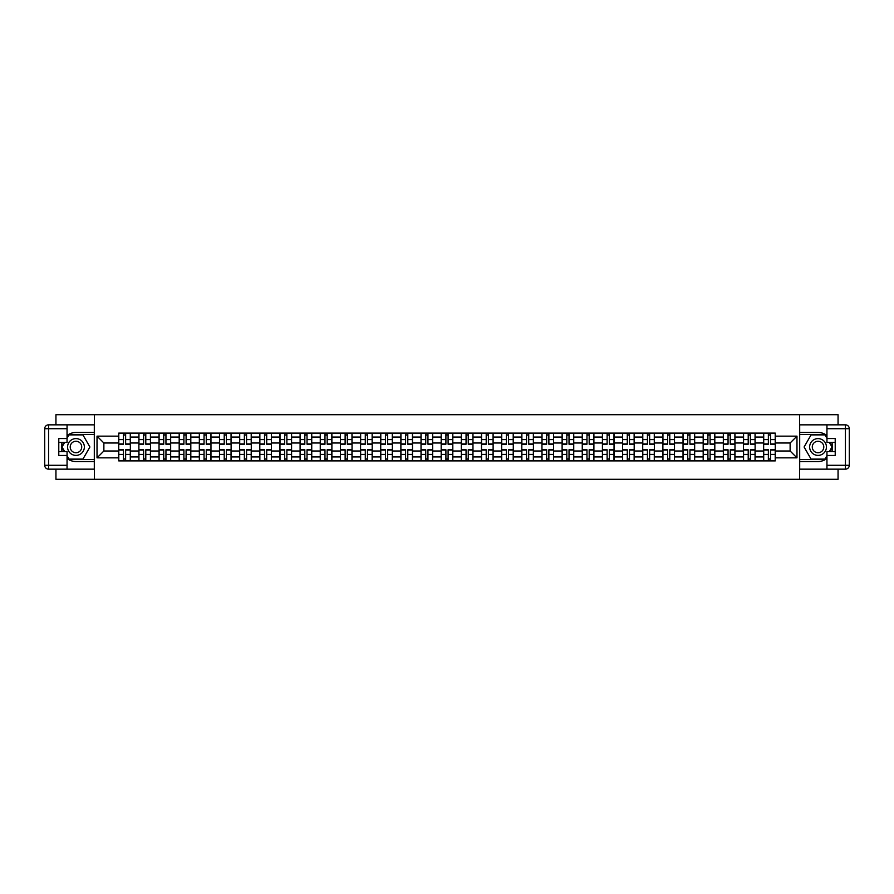 <?xml version="1.0" encoding="UTF-8"?>
<svg xmlns="http://www.w3.org/2000/svg" width="894" height="894" viewBox="0 0 894 894"><rect width="100%" height="100%" fill="white"/><g stroke="black" fill="none" stroke-linecap="round" stroke-linejoin="round"><path stroke-width="1.34" d="M55.942 469.16L55.942 479.296L838.058 479.296L838.058 469.16M838.058 424.84L838.058 414.704L55.942 414.704L55.942 424.84M138.883 460.891L138.883 437.054L130.356 437.054L130.356 460.891M130.356 437.054L130.356 433.109M138.883 437.054L138.883 433.109M150.505 433.109L150.505 460.891M159.031 460.891L159.031 433.109M170.665 433.109L170.665 460.891M179.191 460.891L179.191 433.109M190.813 433.109L190.813 460.891M199.34 460.891L199.34 433.109M210.973 433.109L210.973 460.891M219.499 460.891L219.499 433.109M231.121 433.109L231.121 460.891M239.648 460.891L239.648 433.109M251.281 433.109L251.281 460.891M259.808 460.891L259.808 433.109M271.43 433.109L271.43 460.891M279.956 460.891L279.956 433.109M291.578 433.109L291.578 460.891M300.105 460.891L300.105 433.109M311.738 433.109L311.738 460.891M320.264 460.891L320.264 433.109M331.886 433.109L331.886 460.891M340.413 460.891L340.413 433.109M352.046 433.109L352.046 460.891M360.573 460.891L360.573 433.109M372.195 433.109L372.195 460.891M380.721 460.891L380.721 433.109M392.354 433.109L392.354 460.891M400.881 460.891L400.881 433.109M412.503 433.109L412.503 460.891M421.029 460.891L421.029 433.109M432.662 433.109L432.662 460.891M441.189 460.891L441.189 433.109M452.811 433.109L452.811 460.891M461.338 460.891L461.338 433.109M472.971 433.109L472.971 460.891M481.497 460.891L481.497 433.109M493.119 433.109L493.119 460.891M501.646 460.891L501.646 433.109M513.279 433.109L513.279 460.891M521.805 460.891L521.805 433.109M533.427 433.109L533.427 460.891M541.954 460.891L541.954 433.109M553.587 433.109L553.587 460.891M562.114 460.891L562.114 433.109M573.736 433.109L573.736 460.891M582.262 460.891L582.262 433.109M593.895 433.109L593.895 460.891M602.422 460.891L602.422 433.109M614.044 433.109L614.044 460.891M622.57 460.891L622.57 433.109M634.192 433.109L634.192 460.891M642.719 460.891L642.719 433.109M654.352 433.109L654.352 460.891M662.879 460.891L662.879 433.109M674.501 433.109L674.501 460.891M683.027 460.891L683.027 433.109M694.66 433.109L694.66 460.891M703.187 460.891L703.187 433.109M714.809 433.109L714.809 460.891M723.335 460.891L723.335 433.109M734.969 433.109L734.969 460.891M743.495 460.891L743.495 433.109M755.117 433.109L755.117 460.891M763.644 460.891L763.644 433.109M763.644 451.001L755.117 451.001M743.495 451.001L734.969 451.001M723.335 451.001L714.809 451.001M703.187 451.001L694.66 451.001M683.027 451.001L674.501 451.001M662.879 451.001L654.352 451.001M642.719 451.001L634.192 451.001M622.57 451.001L614.044 451.001M602.422 451.001L593.895 451.001M582.262 451.001L573.736 451.001M562.114 451.001L553.587 451.001M541.954 451.001L533.427 451.001M521.805 451.001L513.279 451.001M501.646 451.001L493.119 451.001M481.497 451.001L472.971 451.001M461.338 451.001L452.811 451.001M441.189 451.001L432.662 451.001M421.029 451.001L412.503 451.001M400.881 451.001L392.354 451.001M380.721 451.001L372.195 451.001M360.573 451.001L352.046 451.001M340.413 451.001L331.886 451.001M320.264 451.001L311.738 451.001M300.105 451.001L291.578 451.001M279.956 451.001L271.43 451.001M259.808 451.001L251.281 451.001M239.648 451.001L231.121 451.001M219.499 451.001L210.973 451.001M199.34 451.001L190.813 451.001M179.191 451.001L170.665 451.001M159.031 451.001L150.505 451.001M138.883 451.001L130.356 451.001M763.644 442.999L755.117 442.999M743.495 442.999L734.969 442.999M723.335 442.999L714.809 442.999M703.187 442.999L694.66 442.999M683.027 442.999L674.501 442.999M662.879 442.999L654.352 442.999M642.719 442.999L634.192 442.999M622.57 442.999L614.044 442.999M602.422 442.999L593.895 442.999M582.262 442.999L573.736 442.999M562.114 442.999L553.587 442.999M541.954 442.999L533.427 442.999M521.805 442.999L513.279 442.999M501.646 442.999L493.119 442.999M481.497 442.999L472.971 442.999M461.338 442.999L452.811 442.999M441.189 442.999L432.662 442.999M421.029 442.999L412.503 442.999M400.881 442.999L392.354 442.999M380.721 442.999L372.195 442.999M360.573 442.999L352.046 442.999M340.413 442.999L331.886 442.999M320.264 442.999L311.738 442.999M300.105 442.999L291.578 442.999M279.956 442.999L271.43 442.999M259.808 442.999L251.281 442.999M239.648 442.999L231.121 442.999M219.499 442.999L210.973 442.999M199.34 442.999L190.813 442.999M179.191 442.999L170.665 442.999M159.031 442.999L150.505 442.999M138.883 442.999L130.356 442.999M103.872 451.001L118.723 451.001L118.723 442.999L103.872 442.999L103.872 451.001L97.021 457.851L97.021 436.149L118.723 436.149L118.723 442.999M775.277 442.999L775.277 451.001L790.128 451.001L790.128 442.999L775.277 442.999L775.277 433.109L118.723 433.109L118.723 436.149M775.277 436.149L796.979 436.149L796.979 457.851L775.277 457.851L775.277 451.001M118.723 451.001L118.723 460.891L775.277 460.891L775.277 457.851M118.723 457.851L97.021 457.851M799.56 479.296L799.56 414.704M94.44 479.296L94.44 414.704M125.641 458.946L123.439 458.946M123.439 435.054L125.641 435.054M145.789 458.946L143.599 458.946M143.599 435.054L145.789 435.054M165.949 458.946L163.747 458.946M163.747 435.054L165.949 435.054M186.097 458.946L183.907 458.946M183.907 435.054L186.097 435.054M206.257 458.946L204.055 458.946M204.055 435.054L206.257 435.054M226.405 458.946L224.215 458.946M224.215 435.054L226.405 435.054M246.565 458.946L244.364 458.946M244.364 435.054L246.565 435.054M266.714 458.946L264.523 458.946M264.523 435.054L266.714 435.054M286.873 458.946L284.672 458.946M284.672 435.054L286.873 435.054M307.022 458.946L304.82 458.946M304.82 435.054L307.022 435.054M327.17 458.946L324.98 458.946M324.98 435.054L327.17 435.054M347.33 458.946L345.129 458.946M345.129 435.054L347.33 435.054M367.479 458.946L365.288 458.946M365.288 435.054L367.479 435.054M387.638 458.946L385.437 458.946M385.437 435.054L387.638 435.054M407.787 458.946L405.597 458.946M405.597 435.054L407.787 435.054M427.947 458.946L425.745 458.946M425.745 435.054L427.947 435.054M448.095 458.946L445.905 458.946M445.905 435.054L448.095 435.054M468.255 458.946L466.053 458.946M466.053 435.054L468.255 435.054M488.403 458.946L486.213 458.946M486.213 435.054L488.403 435.054M508.563 458.946L506.362 458.946M506.362 435.054L508.563 435.054M528.712 458.946L526.521 458.946M526.521 435.054L528.712 435.054M548.871 458.946L546.67 458.946M546.67 435.054L548.871 435.054M569.02 458.946L566.83 458.946M566.83 435.054L569.02 435.054M589.18 458.946L586.978 458.946M586.978 435.054L589.18 435.054M609.328 458.946L607.127 458.946M607.127 435.054L609.328 435.054M629.477 458.946L627.286 458.946M627.286 435.054L629.477 435.054M649.636 458.946L647.435 458.946M647.435 435.054L649.636 435.054M669.785 458.946L667.594 458.946M667.594 435.054L669.785 435.054M689.944 458.946L687.743 458.946M687.743 435.054L689.944 435.054M710.093 458.946L707.903 458.946M707.903 435.054L710.093 435.054M730.253 458.946L728.051 458.946M728.051 435.054L730.253 435.054M750.401 458.946L748.211 458.946M748.211 435.054L750.401 435.054M770.561 458.946L768.359 458.946M768.359 435.054L770.561 435.054M97.021 436.149L103.872 442.999M790.128 451.001L796.979 457.851M790.128 442.999L796.979 436.149M125.641 444.217L125.641 433.244L130.289 433.244L130.289 444.217L125.641 444.217M123.439 434.92L125.641 434.92M127.507 433.244L118.79 433.244L118.79 444.217L123.439 444.217L123.439 433.244L121.573 433.244M123.439 449.783L123.439 460.756L118.79 460.756L118.79 449.783L123.439 449.783M125.641 459.08L123.439 459.08M121.573 460.756L130.289 460.756L130.289 449.783L125.641 449.783L125.641 460.756L127.507 460.756M145.789 444.217L145.789 433.244L150.438 433.244L150.438 444.217L145.789 444.217M143.599 434.92L145.789 434.92M147.666 433.244L138.95 433.244L138.95 444.217L143.599 444.217L143.599 433.244L141.721 433.244M165.949 444.217L165.949 433.244L170.598 433.244L170.598 444.217L165.949 444.217M163.747 434.92L165.949 434.92M167.815 433.244L159.098 433.244L159.098 444.217L163.747 444.217L163.747 433.244L161.881 433.244M67.05 458.477A14.539 14.539 0 0 0 75.968 461.539L94.306 461.539L94.306 469.16L48.578 469.16A3.878 3.878 0 0 1 44.7 465.282L44.7 428.718A3.878 3.878 0 0 1 48.578 424.84L67.05 424.84L67.05 442.418L58.78 442.418M67.05 424.84L94.306 424.84L94.306 432.461L75.968 432.461A14.539 14.539 0 0 0 67.05 435.523M62.178 442.418A14.539 14.539 0 0 0 62.178 451.582M94.306 461.539L94.306 432.461M58.78 451.582L67.05 451.582L67.05 469.16M67.05 438.541L58.78 438.541L58.78 455.459L67.05 455.459M94.306 434.529L68.771 434.529L67.05 437.501M67.05 456.499L68.771 459.471L94.306 459.471M64.212 442.418L61.563 447L64.212 451.582M826.95 435.523A14.539 14.539 0 0 0 818.032 432.461L799.694 432.461L799.694 424.84L845.422 424.84A3.878 3.878 0 0 1 849.3 428.718L849.3 465.282A3.878 3.878 0 0 1 845.422 469.16L826.95 469.16L826.95 451.582L835.219 451.582M826.95 469.16L799.694 469.16L799.694 461.539L818.032 461.539A14.539 14.539 0 0 0 826.95 458.477M831.822 451.582A14.539 14.539 0 0 0 831.822 442.418M799.694 432.461L799.694 461.539M835.219 442.418L826.95 442.418L826.95 424.84M826.95 455.459L835.219 455.459L835.219 438.541L826.95 438.541M799.694 459.471L825.229 459.471L826.95 456.499M826.95 437.501L825.229 434.529L799.694 434.529M829.788 451.582L832.437 447L829.788 442.418M67.564 447A8.392 8.392 0 0 0 75.968 455.392A8.392 8.392 0 0 0 84.36 447A8.392 8.392 0 0 0 75.968 438.608A8.392 8.392 0 0 0 67.564 447M70.213 447A5.744 5.744 0 0 0 75.968 452.744A5.744 5.744 0 0 0 81.712 447A5.744 5.744 0 0 0 75.968 441.256A5.744 5.744 0 0 0 70.213 447M67.05 438.283L68.994 434.92L82.941 434.92L89.914 447L82.941 459.08L68.994 459.08L67.05 455.716M64.659 451.582L62.021 447L64.659 442.418M809.64 447A8.392 8.392 0 0 0 818.032 455.392A8.392 8.392 0 0 0 826.436 447A8.392 8.392 0 0 0 818.032 438.608A8.392 8.392 0 0 0 809.64 447M812.288 447A5.744 5.744 0 0 0 818.032 452.744A5.744 5.744 0 0 0 823.787 447A5.744 5.744 0 0 0 818.032 441.256A5.744 5.744 0 0 0 812.288 447M826.95 455.716L825.006 459.08L811.059 459.08L804.086 447L811.059 434.92L825.006 434.92L826.95 438.283M829.341 442.418L831.979 447L829.341 451.582M143.599 449.783L143.599 460.756L138.95 460.756L138.95 449.783L143.599 449.783M145.789 459.08L143.599 459.08M141.721 460.756L150.438 460.756L150.438 449.783L145.789 449.783L145.789 460.756L147.666 460.756M163.747 449.783L163.747 460.756L159.098 460.756L159.098 449.783L163.747 449.783M165.949 459.08L163.747 459.08M161.881 460.756L170.598 460.756L170.598 449.783L165.949 449.783L165.949 460.756L167.815 460.756M186.097 444.217L186.097 433.244L190.746 433.244L190.746 444.217L186.097 444.217M183.907 434.92L186.097 434.92M187.975 433.244L179.247 433.244L179.247 444.217L183.907 444.217L183.907 433.244L182.03 433.244M206.257 444.217L206.257 433.244L210.906 433.244L210.906 444.217L206.257 444.217M204.055 434.92L206.257 434.92M208.123 433.244L199.407 433.244L199.407 444.217L204.055 444.217L204.055 433.244L202.178 433.244M226.405 444.217L226.405 433.244L231.054 433.244L231.054 444.217L226.405 444.217M224.215 434.92L226.405 434.92M228.283 433.244L219.555 433.244L219.555 444.217L224.215 444.217L224.215 433.244L222.338 433.244M183.907 449.783L183.907 460.756L179.247 460.756L179.247 449.783L183.907 449.783M186.097 459.08L183.907 459.08M182.03 460.756L190.746 460.756L190.746 449.783L186.097 449.783L186.097 460.756L187.975 460.756M204.055 449.783L204.055 460.756L199.407 460.756L199.407 449.783L204.055 449.783M206.257 459.08L204.055 459.08M202.178 460.756L210.906 460.756L210.906 449.783L206.257 449.783L206.257 460.756L208.123 460.756M224.215 449.783L224.215 460.756L219.555 460.756L219.555 449.783L224.215 449.783M226.405 459.08L224.215 459.08M222.338 460.756L231.054 460.756L231.054 449.783L226.405 449.783L226.405 460.756L228.283 460.756M244.364 449.783L244.364 460.756L239.715 460.756L239.715 449.783L244.364 449.783M246.565 459.08L244.364 459.08M242.486 460.756L251.214 460.756L251.214 449.783L246.565 449.783L246.565 460.756L248.431 460.756M264.523 449.783L264.523 460.756L259.863 460.756L259.863 449.783L264.523 449.783M266.714 459.08L264.523 459.08M262.646 460.756L271.363 460.756L271.363 449.783L266.714 449.783L266.714 460.756L268.591 460.756M284.672 449.783L284.672 460.756L280.023 460.756L280.023 449.783L284.672 449.783M286.873 459.08L284.672 459.08M282.795 460.756L291.522 460.756L291.522 449.783L286.873 449.783L286.873 460.756L288.74 460.756M304.82 449.783L304.82 460.756L300.172 460.756L300.172 449.783L304.82 449.783M307.022 459.08L304.82 459.08M302.954 460.756L311.671 460.756L311.671 449.783L307.022 449.783L307.022 460.756L308.899 460.756M324.98 449.783L324.98 460.756L320.331 460.756L320.331 449.783L324.98 449.783M327.17 459.08L324.98 459.08M323.103 460.756L331.83 460.756L331.83 449.783L327.17 449.783L327.17 460.756L329.048 460.756M345.129 449.783L345.129 460.756L340.48 460.756L340.48 449.783L345.129 449.783M347.33 459.08L345.129 459.08M343.262 460.756L351.979 460.756L351.979 449.783L347.33 449.783L347.33 460.756L349.208 460.756M365.288 449.783L365.288 460.756L360.64 460.756L360.64 449.783L365.288 449.783M367.479 459.08L365.288 459.08M363.411 460.756L372.139 460.756L372.139 449.783L367.479 449.783L367.479 460.756L369.356 460.756M385.437 449.783L385.437 460.756L380.788 460.756L380.788 449.783L385.437 449.783M387.638 459.08L385.437 459.08M383.571 460.756L392.287 460.756L392.287 449.783L387.638 449.783L387.638 460.756L389.505 460.756M405.597 449.783L405.597 460.756L400.948 460.756L400.948 449.783L405.597 449.783M407.787 459.08L405.597 459.08M403.719 460.756L412.447 460.756L412.447 449.783L407.787 449.783L407.787 460.756L409.664 460.756M425.745 449.783L425.745 460.756L421.096 460.756L421.096 449.783L425.745 449.783M427.947 459.08L425.745 459.08M423.879 460.756L432.595 460.756L432.595 449.783L427.947 449.783L427.947 460.756L429.813 460.756M445.905 449.783L445.905 460.756L441.256 460.756L441.256 449.783L445.905 449.783M448.095 459.08L445.905 459.08M444.027 460.756L452.744 460.756L452.744 449.783L448.095 449.783L448.095 460.756L449.973 460.756M466.053 449.783L466.053 460.756L461.405 460.756L461.405 449.783L466.053 449.783M468.255 459.08L466.053 459.08M464.187 460.756L472.904 460.756L472.904 449.783L468.255 449.783L468.255 460.756L470.121 460.756M486.213 449.783L486.213 460.756L481.553 460.756L481.553 449.783L486.213 449.783M488.403 459.08L486.213 459.08M484.336 460.756L493.052 460.756L493.052 449.783L488.403 449.783L488.403 460.756L490.281 460.756M506.362 449.783L506.362 460.756L501.713 460.756L501.713 449.783L506.362 449.783M508.563 459.08L506.362 459.08M504.495 460.756L513.212 460.756L513.212 449.783L508.563 449.783L508.563 460.756L510.429 460.756M526.521 449.783L526.521 460.756L521.861 460.756L521.861 449.783L526.521 449.783M528.712 459.08L526.521 459.08M524.644 460.756L533.36 460.756L533.36 449.783L528.712 449.783L528.712 460.756L530.589 460.756M546.67 449.783L546.67 460.756L542.021 460.756L542.021 449.783L546.67 449.783M548.871 459.08L546.67 459.08M544.792 460.756L553.52 460.756L553.52 449.783L548.871 449.783L548.871 460.756L550.738 460.756M246.565 444.217L246.565 433.244L251.214 433.244L251.214 444.217L246.565 444.217M244.364 434.92L246.565 434.92M248.431 433.244L239.715 433.244L239.715 444.217L244.364 444.217L244.364 433.244L242.486 433.244M266.714 444.217L266.714 433.244L271.363 433.244L271.363 444.217L266.714 444.217M264.523 434.92L266.714 434.92M268.591 433.244L259.863 433.244L259.863 444.217L264.523 444.217L264.523 433.244L262.646 433.244M286.873 444.217L286.873 433.244L291.522 433.244L291.522 444.217L286.873 444.217M284.672 434.92L286.873 434.92M288.74 433.244L280.023 433.244L280.023 444.217L284.672 444.217L284.672 433.244L282.795 433.244M307.022 444.217L307.022 433.244L311.671 433.244L311.671 444.217L307.022 444.217M304.82 434.92L307.022 434.92M308.899 433.244L300.172 433.244L300.172 444.217L304.82 444.217L304.82 433.244L302.954 433.244M327.17 444.217L327.17 433.244L331.83 433.244L331.83 444.217L327.17 444.217M324.98 434.92L327.17 434.92M329.048 433.244L320.331 433.244L320.331 444.217L324.98 444.217L324.98 433.244L323.103 433.244M347.33 444.217L347.33 433.244L351.979 433.244L351.979 444.217L347.33 444.217M345.129 434.92L347.33 434.92M349.208 433.244L340.48 433.244L340.48 444.217L345.129 444.217L345.129 433.244L343.262 433.244M367.479 444.217L367.479 433.244L372.139 433.244L372.139 444.217L367.479 444.217M365.288 434.92L367.479 434.92M369.356 433.244L360.64 433.244L360.64 444.217L365.288 444.217L365.288 433.244L363.411 433.244M387.638 444.217L387.638 433.244L392.287 433.244L392.287 444.217L387.638 444.217M385.437 434.92L387.638 434.92M389.505 433.244L380.788 433.244L380.788 444.217L385.437 444.217L385.437 433.244L383.571 433.244M407.787 444.217L407.787 433.244L412.447 433.244L412.447 444.217L407.787 444.217M405.597 434.92L407.787 434.92M409.664 433.244L400.948 433.244L400.948 444.217L405.597 444.217L405.597 433.244L403.719 433.244M427.947 444.217L427.947 433.244L432.595 433.244L432.595 444.217L427.947 444.217M425.745 434.92L427.947 434.92M429.813 433.244L421.096 433.244L421.096 444.217L425.745 444.217L425.745 433.244L423.879 433.244M448.095 444.217L448.095 433.244L452.744 433.244L452.744 444.217L448.095 444.217M445.905 434.92L448.095 434.92M449.973 433.244L441.256 433.244L441.256 444.217L445.905 444.217L445.905 433.244L444.027 433.244M468.255 444.217L468.255 433.244L472.904 433.244L472.904 444.217L468.255 444.217M466.053 434.92L468.255 434.92M470.121 433.244L461.405 433.244L461.405 444.217L466.053 444.217L466.053 433.244L464.187 433.244M488.403 444.217L488.403 433.244L493.052 433.244L493.052 444.217L488.403 444.217M486.213 434.92L488.403 434.92M490.281 433.244L481.553 433.244L481.553 444.217L486.213 444.217L486.213 433.244L484.336 433.244M508.563 444.217L508.563 433.244L513.212 433.244L513.212 444.217L508.563 444.217M506.362 434.92L508.563 434.92M510.429 433.244L501.713 433.244L501.713 444.217L506.362 444.217L506.362 433.244L504.495 433.244M528.712 444.217L528.712 433.244L533.36 433.244L533.36 444.217L528.712 444.217M526.521 434.92L528.712 434.92M530.589 433.244L521.861 433.244L521.861 444.217L526.521 444.217L526.521 433.244L524.644 433.244M548.871 444.217L548.871 433.244L553.52 433.244L553.52 444.217L548.871 444.217M546.67 434.92L548.871 434.92M550.738 433.244L542.021 433.244L542.021 444.217L546.67 444.217L546.67 433.244L544.792 433.244M569.02 444.217L569.02 433.244L573.669 433.244L573.669 444.217L569.02 444.217M566.83 434.92L569.02 434.92M570.897 433.244L562.17 433.244L562.17 444.217L566.83 444.217L566.83 433.244L564.952 433.244M589.18 444.217L589.18 433.244L593.828 433.244L593.828 444.217L589.18 444.217M586.978 434.92L589.18 434.92M591.046 433.244L582.329 433.244L582.329 444.217L586.978 444.217L586.978 433.244L585.101 433.244M609.328 444.217L609.328 433.244L613.977 433.244L613.977 444.217L609.328 444.217M607.127 434.92L609.328 434.92M611.205 433.244L602.478 433.244L602.478 444.217L607.127 444.217L607.127 433.244L605.26 433.244M629.477 444.217L629.477 433.244L634.137 433.244L634.137 444.217L629.477 444.217M627.286 434.92L629.477 434.92M631.354 433.244L622.637 433.244L622.637 444.217L627.286 444.217L627.286 433.244L625.409 433.244M566.83 449.783L566.83 460.756L562.17 460.756L562.17 449.783L566.83 449.783M569.02 459.08L566.83 459.08M564.952 460.756L573.669 460.756L573.669 449.783L569.02 449.783L569.02 460.756L570.897 460.756M586.978 449.783L586.978 460.756L582.329 460.756L582.329 449.783L586.978 449.783M589.18 459.08L586.978 459.08M585.101 460.756L593.828 460.756L593.828 449.783L589.18 449.783L589.18 460.756L591.046 460.756M607.127 449.783L607.127 460.756L602.478 460.756L602.478 449.783L607.127 449.783M609.328 459.08L607.127 459.08M605.26 460.756L613.977 460.756L613.977 449.783L609.328 449.783L609.328 460.756L611.205 460.756M627.286 449.783L627.286 460.756L622.637 460.756L622.637 449.783L627.286 449.783M629.477 459.08L627.286 459.08M625.409 460.756L634.137 460.756L634.137 449.783L629.477 449.783L629.477 460.756L631.354 460.756M649.636 444.217L649.636 433.244L654.285 433.244L654.285 444.217L649.636 444.217M647.435 434.92L649.636 434.92M651.514 433.244L642.786 433.244L642.786 444.217L647.435 444.217L647.435 433.244L645.569 433.244M647.435 449.783L647.435 460.756L642.786 460.756L642.786 449.783L647.435 449.783M649.636 459.08L647.435 459.08M645.569 460.756L654.285 460.756L654.285 449.783L649.636 449.783L649.636 460.756L651.514 460.756M669.785 444.217L669.785 433.244L674.445 433.244L674.445 444.217L669.785 444.217M667.594 434.92L669.785 434.92M671.662 433.244L662.946 433.244L662.946 444.217L667.594 444.217L667.594 433.244L665.717 433.244M667.594 449.783L667.594 460.756L662.946 460.756L662.946 449.783L667.594 449.783M669.785 459.08L667.594 459.08M665.717 460.756L674.445 460.756L674.445 449.783L669.785 449.783L669.785 460.756L671.662 460.756M689.944 444.217L689.944 433.244L694.593 433.244L694.593 444.217L689.944 444.217M687.743 434.92L689.944 434.92M691.822 433.244L683.094 433.244L683.094 444.217L687.743 444.217L687.743 433.244L685.877 433.244M687.743 449.783L687.743 460.756L683.094 460.756L683.094 449.783L687.743 449.783M689.944 459.08L687.743 459.08M685.877 460.756L694.593 460.756L694.593 449.783L689.944 449.783L689.944 460.756L691.822 460.756M710.093 444.217L710.093 433.244L714.753 433.244L714.753 444.217L710.093 444.217M707.903 434.92L710.093 434.92M711.97 433.244L703.254 433.244L703.254 444.217L707.903 444.217L707.903 433.244L706.025 433.244M707.903 449.783L707.903 460.756L703.254 460.756L703.254 449.783L707.903 449.783M710.093 459.08L707.903 459.08M706.025 460.756L714.753 460.756L714.753 449.783L710.093 449.783L710.093 460.756L711.97 460.756M730.253 444.217L730.253 433.244L734.902 433.244L734.902 444.217L730.253 444.217M728.051 434.92L730.253 434.92M732.119 433.244L723.402 433.244L723.402 444.217L728.051 444.217L728.051 433.244L726.185 433.244M728.051 449.783L728.051 460.756L723.402 460.756L723.402 449.783L728.051 449.783M730.253 459.08L728.051 459.08M726.185 460.756L734.902 460.756L734.902 449.783L730.253 449.783L730.253 460.756L732.119 460.756M750.401 444.217L750.401 433.244L755.05 433.244L755.05 444.217L750.401 444.217M748.211 434.92L750.401 434.92M752.279 433.244L743.562 433.244L743.562 444.217L748.211 444.217L748.211 433.244L746.334 433.244M748.211 449.783L748.211 460.756L743.562 460.756L743.562 449.783L748.211 449.783M750.401 459.08L748.211 459.08M746.334 460.756L755.05 460.756L755.05 449.783L750.401 449.783L750.401 460.756L752.279 460.756M770.561 444.217L770.561 433.244L775.21 433.244L775.21 444.217L770.561 444.217M768.359 434.92L770.561 434.92M772.427 433.244L763.711 433.244L763.711 444.217L768.359 444.217L768.359 433.244L766.493 433.244M768.359 449.783L768.359 460.756L763.711 460.756L763.711 449.783L768.359 449.783M770.561 459.08L768.359 459.08M766.493 460.756L775.21 460.756L775.21 449.783L770.561 449.783L770.561 460.756L772.427 460.756M743.495 437.054L734.969 437.054M723.335 437.054L714.809 437.054M703.187 437.054L694.66 437.054M683.027 437.054L674.501 437.054M662.879 437.054L654.352 437.054M642.719 437.054L634.192 437.054M622.57 437.054L614.044 437.054M602.422 437.054L593.895 437.054M582.262 437.054L573.736 437.054M562.114 437.054L553.587 437.054M541.954 437.054L533.427 437.054M521.805 437.054L513.279 437.054M501.646 437.054L493.119 437.054M481.497 437.054L472.971 437.054M461.338 437.054L452.811 437.054M441.189 437.054L432.662 437.054M421.029 437.054L412.503 437.054M400.881 437.054L392.354 437.054M380.721 437.054L372.195 437.054M360.573 437.054L352.046 437.054M340.413 437.054L331.886 437.054M320.264 437.054L311.738 437.054M300.105 437.054L291.578 437.054M279.956 437.054L271.43 437.054M259.808 437.054L251.281 437.054M239.648 437.054L231.121 437.054M219.499 437.054L210.973 437.054M199.34 437.054L190.813 437.054M179.191 437.054L170.665 437.054M159.031 437.054L150.505 437.054M763.644 437.054L755.117 437.054M743.495 456.946L734.969 456.946M723.335 456.946L714.809 456.946M703.187 456.946L694.66 456.946M683.027 456.946L674.501 456.946M662.879 456.946L654.352 456.946M642.719 456.946L634.192 456.946M622.57 456.946L614.044 456.946M602.422 456.946L593.895 456.946M582.262 456.946L573.736 456.946M562.114 456.946L553.587 456.946M541.954 456.946L533.427 456.946M521.805 456.946L513.279 456.946M501.646 456.946L493.119 456.946M481.497 456.946L472.971 456.946M461.338 456.946L452.811 456.946M441.189 456.946L432.662 456.946M421.029 456.946L412.503 456.946M400.881 456.946L392.354 456.946M380.721 456.946L372.195 456.946M360.573 456.946L352.046 456.946M340.413 456.946L331.886 456.946M320.264 456.946L311.738 456.946M300.105 456.946L291.578 456.946M279.956 456.946L271.43 456.946M259.808 456.946L251.281 456.946M239.648 456.946L231.121 456.946M219.499 456.946L210.973 456.946M199.34 456.946L190.813 456.946M179.191 456.946L170.665 456.946M159.031 456.946L150.505 456.946M138.883 456.946L130.356 456.946M763.644 456.946L755.117 456.946M125.641 443.949L130.289 443.949M125.641 439.591L130.289 439.591M118.79 443.949L123.439 443.949M118.79 439.591L123.439 439.591M123.439 450.051L118.79 450.051M123.439 454.409L118.79 454.409M130.289 450.051L125.641 450.051M130.289 454.409L125.641 454.409M145.789 443.949L150.438 443.949M145.789 439.591L150.438 439.591M138.95 443.949L143.599 443.949M138.95 439.591L143.599 439.591M165.949 443.949L170.598 443.949M165.949 439.591L170.598 439.591M159.098 443.949L163.747 443.949M159.098 439.591L163.747 439.591M67.05 428.718L48.578 428.718L48.578 465.282L67.05 465.282M44.7 428.718L48.578 428.718L48.578 424.84M48.578 469.16L48.578 465.282L44.7 465.282M826.95 465.282L845.422 465.282L845.422 428.718L826.95 428.718M849.3 465.282L845.422 465.282L845.422 469.16M845.422 424.84L845.422 428.718L849.3 428.718M143.599 450.051L138.95 450.051M143.599 454.409L138.95 454.409M150.438 450.051L145.789 450.051M150.438 454.409L145.789 454.409M163.747 450.051L159.098 450.051M163.747 454.409L159.098 454.409M170.598 450.051L165.949 450.051M170.598 454.409L165.949 454.409M186.097 443.949L190.746 443.949M186.097 439.591L190.746 439.591M179.247 443.949L183.907 443.949M179.247 439.591L183.907 439.591M206.257 443.949L210.906 443.949M206.257 439.591L210.906 439.591M199.407 443.949L204.055 443.949M199.407 439.591L204.055 439.591M226.405 443.949L231.054 443.949M226.405 439.591L231.054 439.591M219.555 443.949L224.215 443.949M219.555 439.591L224.215 439.591M183.907 450.051L179.247 450.051M183.907 454.409L179.247 454.409M190.746 450.051L186.097 450.051M190.746 454.409L186.097 454.409M204.055 450.051L199.407 450.051M204.055 454.409L199.407 454.409M210.906 450.051L206.257 450.051M210.906 454.409L206.257 454.409M224.215 450.051L219.555 450.051M224.215 454.409L219.555 454.409M231.054 450.051L226.405 450.051M231.054 454.409L226.405 454.409M244.364 450.051L239.715 450.051M244.364 454.409L239.715 454.409M251.214 450.051L246.565 450.051M251.214 454.409L246.565 454.409M264.523 450.051L259.863 450.051M264.523 454.409L259.863 454.409M271.363 450.051L266.714 450.051M271.363 454.409L266.714 454.409M284.672 450.051L280.023 450.051M284.672 454.409L280.023 454.409M291.522 450.051L286.873 450.051M291.522 454.409L286.873 454.409M304.82 450.051L300.172 450.051M304.82 454.409L300.172 454.409M311.671 450.051L307.022 450.051M311.671 454.409L307.022 454.409M324.98 450.051L320.331 450.051M324.98 454.409L320.331 454.409M331.83 450.051L327.17 450.051M331.83 454.409L327.17 454.409M345.129 450.051L340.48 450.051M345.129 454.409L340.48 454.409M351.979 450.051L347.33 450.051M351.979 454.409L347.33 454.409M365.288 450.051L360.64 450.051M365.288 454.409L360.64 454.409M372.139 450.051L367.479 450.051M372.139 454.409L367.479 454.409M385.437 450.051L380.788 450.051M385.437 454.409L380.788 454.409M392.287 450.051L387.638 450.051M392.287 454.409L387.638 454.409M405.597 450.051L400.948 450.051M405.597 454.409L400.948 454.409M412.447 450.051L407.787 450.051M412.447 454.409L407.787 454.409M425.745 450.051L421.096 450.051M425.745 454.409L421.096 454.409M432.595 450.051L427.947 450.051M432.595 454.409L427.947 454.409M445.905 450.051L441.256 450.051M445.905 454.409L441.256 454.409M452.744 450.051L448.095 450.051M452.744 454.409L448.095 454.409M466.053 450.051L461.405 450.051M466.053 454.409L461.405 454.409M472.904 450.051L468.255 450.051M472.904 454.409L468.255 454.409M486.213 450.051L481.553 450.051M486.213 454.409L481.553 454.409M493.052 450.051L488.403 450.051M493.052 454.409L488.403 454.409M506.362 450.051L501.713 450.051M506.362 454.409L501.713 454.409M513.212 450.051L508.563 450.051M513.212 454.409L508.563 454.409M526.521 450.051L521.861 450.051M526.521 454.409L521.861 454.409M533.36 450.051L528.712 450.051M533.36 454.409L528.712 454.409M546.67 450.051L542.021 450.051M546.67 454.409L542.021 454.409M553.52 450.051L548.871 450.051M553.52 454.409L548.871 454.409M246.565 443.949L251.214 443.949M246.565 439.591L251.214 439.591M239.715 443.949L244.364 443.949M239.715 439.591L244.364 439.591M266.714 443.949L271.363 443.949M266.714 439.591L271.363 439.591M259.863 443.949L264.523 443.949M259.863 439.591L264.523 439.591M286.873 443.949L291.522 443.949M286.873 439.591L291.522 439.591M280.023 443.949L284.672 443.949M280.023 439.591L284.672 439.591M307.022 443.949L311.671 443.949M307.022 439.591L311.671 439.591M300.172 443.949L304.82 443.949M300.172 439.591L304.82 439.591M327.17 443.949L331.83 443.949M327.17 439.591L331.83 439.591M320.331 443.949L324.98 443.949M320.331 439.591L324.98 439.591M347.33 443.949L351.979 443.949M347.33 439.591L351.979 439.591M340.48 443.949L345.129 443.949M340.48 439.591L345.129 439.591M367.479 443.949L372.139 443.949M367.479 439.591L372.139 439.591M360.64 443.949L365.288 443.949M360.64 439.591L365.288 439.591M387.638 443.949L392.287 443.949M387.638 439.591L392.287 439.591M380.788 443.949L385.437 443.949M380.788 439.591L385.437 439.591M407.787 443.949L412.447 443.949M407.787 439.591L412.447 439.591M400.948 443.949L405.597 443.949M400.948 439.591L405.597 439.591M427.947 443.949L432.595 443.949M427.947 439.591L432.595 439.591M421.096 443.949L425.745 443.949M421.096 439.591L425.745 439.591M448.095 443.949L452.744 443.949M448.095 439.591L452.744 439.591M441.256 443.949L445.905 443.949M441.256 439.591L445.905 439.591M468.255 443.949L472.904 443.949M468.255 439.591L472.904 439.591M461.405 443.949L466.053 443.949M461.405 439.591L466.053 439.591M488.403 443.949L493.052 443.949M488.403 439.591L493.052 439.591M481.553 443.949L486.213 443.949M481.553 439.591L486.213 439.591M508.563 443.949L513.212 443.949M508.563 439.591L513.212 439.591M501.713 443.949L506.362 443.949M501.713 439.591L506.362 439.591M528.712 443.949L533.36 443.949M528.712 439.591L533.36 439.591M521.861 443.949L526.521 443.949M521.861 439.591L526.521 439.591M548.871 443.949L553.52 443.949M548.871 439.591L553.52 439.591M542.021 443.949L546.67 443.949M542.021 439.591L546.67 439.591M569.02 443.949L573.669 443.949M569.02 439.591L573.669 439.591M562.17 443.949L566.83 443.949M562.17 439.591L566.83 439.591M589.18 443.949L593.828 443.949M589.18 439.591L593.828 439.591M582.329 443.949L586.978 443.949M582.329 439.591L586.978 439.591M609.328 443.949L613.977 443.949M609.328 439.591L613.977 439.591M602.478 443.949L607.127 443.949M602.478 439.591L607.127 439.591M629.477 443.949L634.137 443.949M629.477 439.591L634.137 439.591M622.637 443.949L627.286 443.949M622.637 439.591L627.286 439.591M566.83 450.051L562.17 450.051M566.83 454.409L562.17 454.409M573.669 450.051L569.02 450.051M573.669 454.409L569.02 454.409M586.978 450.051L582.329 450.051M586.978 454.409L582.329 454.409M593.828 450.051L589.18 450.051M593.828 454.409L589.18 454.409M607.127 450.051L602.478 450.051M607.127 454.409L602.478 454.409M613.977 450.051L609.328 450.051M613.977 454.409L609.328 454.409M627.286 450.051L622.637 450.051M627.286 454.409L622.637 454.409M634.137 450.051L629.477 450.051M634.137 454.409L629.477 454.409M649.636 443.949L654.285 443.949M649.636 439.591L654.285 439.591M642.786 443.949L647.435 443.949M642.786 439.591L647.435 439.591M647.435 450.051L642.786 450.051M647.435 454.409L642.786 454.409M654.285 450.051L649.636 450.051M654.285 454.409L649.636 454.409M669.785 443.949L674.445 443.949M669.785 439.591L674.445 439.591M662.946 443.949L667.594 443.949M662.946 439.591L667.594 439.591M667.594 450.051L662.946 450.051M667.594 454.409L662.946 454.409M674.445 450.051L669.785 450.051M674.445 454.409L669.785 454.409M689.944 443.949L694.593 443.949M689.944 439.591L694.593 439.591M683.094 443.949L687.743 443.949M683.094 439.591L687.743 439.591M687.743 450.051L683.094 450.051M687.743 454.409L683.094 454.409M694.593 450.051L689.944 450.051M694.593 454.409L689.944 454.409M710.093 443.949L714.753 443.949M710.093 439.591L714.753 439.591M703.254 443.949L707.903 443.949M703.254 439.591L707.903 439.591M707.903 450.051L703.254 450.051M707.903 454.409L703.254 454.409M714.753 450.051L710.093 450.051M714.753 454.409L710.093 454.409M730.253 443.949L734.902 443.949M730.253 439.591L734.902 439.591M723.402 443.949L728.051 443.949M723.402 439.591L728.051 439.591M728.051 450.051L723.402 450.051M728.051 454.409L723.402 454.409M734.902 450.051L730.253 450.051M734.902 454.409L730.253 454.409M750.401 443.949L755.05 443.949M750.401 439.591L755.05 439.591M743.562 443.949L748.211 443.949M743.562 439.591L748.211 439.591M748.211 450.051L743.562 450.051M748.211 454.409L743.562 454.409M755.05 450.051L750.401 450.051M755.05 454.409L750.401 454.409M770.561 443.949L775.21 443.949M770.561 439.591L775.21 439.591M763.711 443.949L768.359 443.949M763.711 439.591L768.359 439.591M768.359 450.051L763.711 450.051M768.359 454.409L763.711 454.409M775.21 450.051L770.561 450.051M775.21 454.409L770.561 454.409"/></g></svg>
